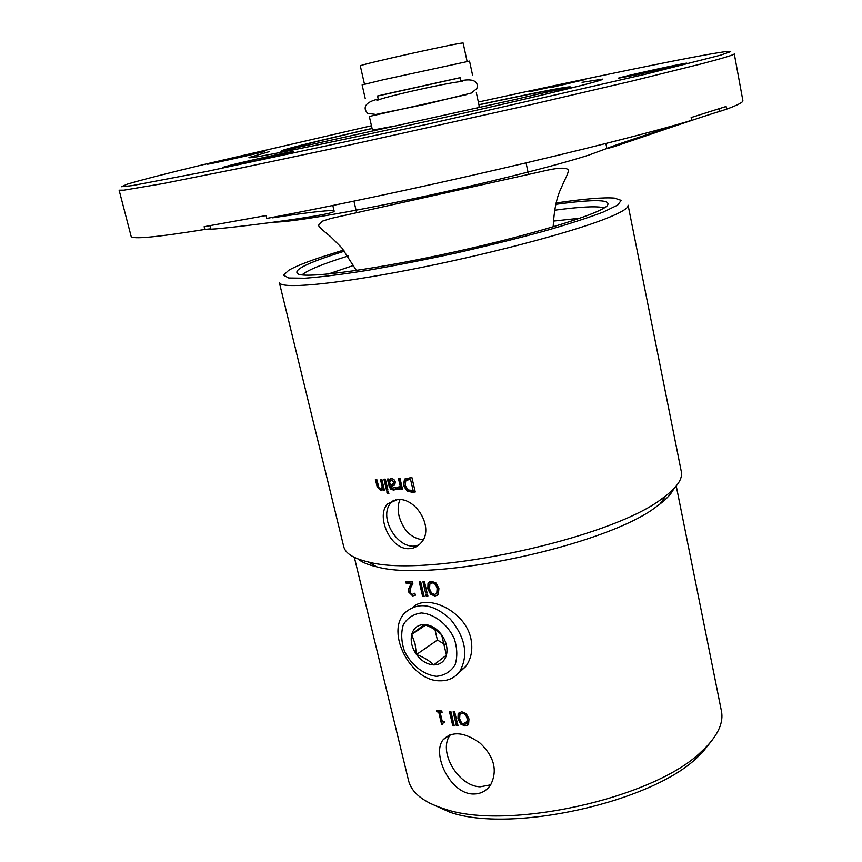 <?xml version="1.0" encoding="UTF-8"?>
<svg xmlns="http://www.w3.org/2000/svg" width="862" height="862" viewBox="0 0 862 862"><rect width="100%" height="100%" fill="white"/><g stroke="black" fill="none" stroke-linecap="round" stroke-linejoin="round"><path stroke-width="1.29" d="M676.25 485.996L721.451 711.15C723.66 722.162 718.445 734.262 705.784 747.419L701.097 751.89C653.849 798.438 506.705 831.065 444.21 808.836C423.436 802.21 411.551 792.771 408.545 780.519L354.357 557.358M673.804 488.754C671.595 493.463 667.005 498.538 660.012 503.979L656.693 506.436C607.494 545.334 432.541 582.927 376.683 566.797C368.042 564.815 361.728 562.164 357.741 558.824M413.157 607.085C427.229 593.53 465.135 610.77 470.889 638.57C473.055 649.431 471.32 658.762 465.685 666.585L458.034 673.545M472.268 793.988C449.522 792.846 431.571 753.313 443.208 739.661C452.238 730.814 464.607 732.021 480.306 743.281C494.389 756.933 497.794 770.876 490.521 785.11C486.071 791.391 479.994 794.344 472.268 793.988M435.019 596.051L430.569 594.241L427.821 588.821L428.015 583.358L431.571 581.3L436.118 583.057L438.92 588.444L438.359 594.457L435.019 596.051L430.881 594.026L428.145 588.606L428.328 583.143L429.341 581.904M436.786 711.807L436.463 710.428L441.764 710.999L442.087 712.389L440.094 712.184L442.238 721.278L444.242 721.483L444.533 722.733L442.863 723.046L442.712 724.371L441.581 724.242L438.693 712.034L436.786 711.807L436.915 710.482M452.798 725.815L449.447 711.592L450.923 711.678L454.274 725.912L452.798 725.815L449.845 711.613M456.278 725.513L455.858 723.724L457.571 723.8L457.991 725.588L456.278 725.513L456.235 723.746M455.567 722.022L453.153 711.786L454.673 711.85L457.075 722.097L455.567 722.022L453.541 711.796M465.071 726.009L460.653 724.058L457.948 718.746L458.175 713.531L461.73 711.743L466.234 713.639L468.982 718.919L468.594 724.349L465.071 726.009L460.954 723.811L458.261 718.499L459.134 712.443M425.44 592.399L422.951 581.807L424.47 581.785L426.959 592.388L425.44 592.399L423.339 581.807M426.184 596.008L425.742 594.155L427.477 594.144L427.908 595.998L426.184 596.008L426.13 594.155M422.682 596.536L419.223 581.828L420.71 581.828L424.169 596.547L422.682 596.536L419.622 581.828M406.045 583.111L405.657 581.484L412.381 581.742L412.855 583.736L410.98 587.033L410.01 591.935L410.958 593.713L412.424 594.338L414.859 593.228L415.333 595.233L412.704 595.954L408.577 591.957L408.469 589.188L411.368 583.337L406.045 583.111L406.11 581.505M415.333 595.222L413.081 595.739L408.965 591.741L408.857 588.972L411.745 583.121L406.433 582.895M414.019 593.886L414.881 593.282M424.126 596.332L423.026 596.321M427.854 595.782L426.518 595.793M426.916 592.172L425.774 592.183M466.687 723.724L467.43 722.798L467.495 718.66C466.514 715.018 464.812 713.154 462.377 713.068L460.48 713.747M462.086 713.316L459.909 714.307L459.64 718.8L461.612 722.959L464.683 724.436L466.956 723.39L467.215 718.919C466.234 715.277 464.532 713.402 462.086 713.316M468.131 724.92L465.351 725.761M457.011 721.828L455.879 721.774M457.937 725.33L456.601 725.265M454.209 725.642L453.132 725.567M442.669 724.08L441.958 724.005L439.06 711.796L437.174 711.57M444.469 722.453L443.197 722.819M442.023 712.109L440.094 712.184M436.409 593.821L437.39 592.636L437.433 588.315C436.431 584.555 434.696 582.69 432.25 582.723L430.58 583.294M431.948 582.927L429.912 583.876L429.513 588.789L431.528 593.034L434.631 594.424L436.765 593.433L437.142 588.53C436.14 584.77 434.405 582.906 431.948 582.927M437.724 595.136L435.332 595.836M381.586 490.166L377.47 486.179L375.843 479.347M384.344 489.918L383.374 489.928L383.084 488.732L380.562 490.456L377.06 486.373L375.39 479.347L376.737 479.337L379.043 487.935L380.508 488.722L382.329 487.386L380.411 479.283L381.812 479.25L384.387 490.101L382.987 490.122L382.696 488.916M381.316 488.474L382.728 487.192L380.842 479.272M388.848 493.527L387.631 493.56L387.232 491.846M387.253 493.754L386.801 491.857L388.439 491.814L388.891 493.71L387.631 493.56M387.878 489.832L386.855 489.864L384.323 479.175M386.478 490.047L383.902 479.186L385.346 479.143L387.922 490.004L386.855 489.864M405.83 480.597L405.14 485.403L408.189 489.982L413.124 490.467L410.495 479.207L405.83 480.597M410.495 479.207L413.124 490.467M410.786 479.013L406.692 479.929M415.225 491.836L407.704 491.275L403.707 485.317L404.655 479.218L405.603 478.399M407.392 491.459L403.384 485.511L404.537 479.197L411.853 477.354L415.268 491.986L412.284 492.256L407.704 491.275M399.311 489.185L397.975 489.336L397.576 487.666M402.522 489.12L401.315 489.196L400.927 487.569L397.63 489.53L397.188 487.623L400.237 486.211L398.416 478.453L399.99 478.345L402.554 489.282L400.981 489.39L400.604 487.763M399.278 487.245L400.571 486.028L398.783 478.432M393.029 484.013L394.085 481.89L391.93 480.08L390.885 480.414M391.574 480.274L389.538 481.675L390.249 484.703L392.813 484.132L393.729 482.084L391.93 480.08M396.304 489.368L394.031 489.853L391.186 489.163L389.549 486.308L387.835 479.046M394.203 485.263L390.68 486.513L391.671 488.129L395.873 487.547L396.315 489.422L393.675 490.047L390.82 489.347L389.182 486.502L387.426 479.056L388.902 478.992L389.171 480.145L391.725 478.55L393.891 479.401L395.281 481.858L394.818 484.767L390.594 486.157M389.171 480.145L390.755 478.712M681.336 471.729C682.726 478.593 677.521 486.653 665.712 495.898L662.253 498.451C610.953 538.858 426.184 578.585 368.106 561.884C353.485 558.479 345.36 553.382 343.722 546.583L279.342 282.531C280.193 289.179 331.633 284.88 407.898 270.129C484.024 255.443 569.243 233.074 605.533 218.765C621.168 212.58 628.689 208.065 628.096 205.221L681.336 471.729M409.148 548.663C390.26 549.967 375.444 515.401 387.76 503.839L397.576 499.561C416.432 497.385 434.771 528.74 421.012 542.855C417.747 546.562 413.792 548.501 409.148 548.663M423.08 539.838C411.12 538.254 403.114 530.27 399.031 515.907C397.608 509.701 397.932 504.259 400.011 499.615M553.275 221.114L580.094 218.194M328.336 274.008L353.873 265.324M466.708 94.572L369.335 116.445L372.459 130.13L394.074 126.1M460.998 81.017L460.265 77.634L394.279 92.191L377.534 95.973L378.299 99.356M364.486 84.196L360.316 65.9C356.803 65.21 466.04 40.988 463.153 43.1L467.107 61.45M476.341 92.719L479.294 106.446L477.516 108.03M460.276 77.699L377.545 96.038M472.516 74.919L469.542 61.083L383.601 79.67L362.126 84.896L365.272 98.688M562.509 88.829C568.532 86.383 530.733 93.732 478.949 104.83M372.093 128.513C320.448 140.344 283.081 149.665 289.61 149.341M478.927 104.711L503.882 99.41C545.549 90.672 567.702 86.502 570.321 86.879L568.467 87.719M283.727 150.85L281.691 150.872C281.249 149.859 320.567 140.183 372.061 128.406M582.044 82.321L602.775 79.088C603.68 80.123 572.487 87.999 509.183 102.74C447.874 116.909 367.277 134.634 314.145 145.624C269.397 154.837 247.674 158.802 248.978 157.52L269.116 151.69M209.951 225.704L210.737 228.839L204.822 229.454C156.087 237.309 131.52 239.571 131.11 236.253L119.118 190.19L123.934 190.168L162.509 183.671L239.733 168.273L347.871 145.366L529.505 104.97L632.471 80.931L702.11 63.68C723.94 57.937 734.661 54.651 734.273 53.81L742.882 100.628C743.259 102.179 737.84 105.024 726.591 109.151L719.576 111.478C707.767 114.614 637.19 138.879 614.434 146.551L606.923 148.652C605.005 148.361 648.504 133.869 684.482 122.706L684.428 122.426M478.345 102.028C589.759 77.677 696.248 55.653 724.425 51.785L730.707 51.634L720.557 55.168L646.457 73.981L427.207 124.268L207.236 171.344L132.134 185.621L121.445 186.709L127.188 184.188C140.28 180.212 166.161 173.574 204.844 164.276L371.447 125.733M204.822 229.454L204.132 226.684L266.121 215.554L266.811 218.42C400.539 193.519 610.662 144.741 691.669 120.324L691.141 117.544L726.095 106.479L726.591 109.151M529.699 91.706L584.328 79.746L552.337 87.224M636.458 74.822L618.528 78.173C616.933 77.688 687.951 62.118 686.874 63.195L636.458 74.822M231.652 164.901C251.392 160.009 294.265 150.742 293.209 151.604C295.537 151.992 220.747 168.726 222.493 167.422L231.652 164.901M254.85 153.22L264.494 151.41C266.283 151.593 206.126 165.041 207.516 164.146L254.85 153.22M272.521 217.343L272.64 217.827C305.374 212.698 334.596 209.294 334.133 211.082C337.247 215.188 208.367 230.854 210.576 228.99L210.737 228.839M719.102 108.892L719.576 111.478M439.943 680.797C448.412 680.948 455.061 677.758 459.888 671.239C468.626 655.012 465.469 637.664 450.417 619.185C433.166 603.648 417.984 601.536 404.871 612.839C385.26 632.148 410.657 681.336 439.943 680.797M446.43 655.174C444.436 661.585 440.213 664.828 433.748 664.904L446.43 655.174L441.667 634.852C437.088 630.51 431.269 627.073 424.212 624.508L411.724 634.454L415.064 643.849L416.497 654.527C423.479 657.081 429.233 660.54 433.737 664.904C427.175 664.473 421.421 661.014 416.497 654.527C411.885 647.804 410.29 641.112 411.724 634.454C413.588 628.042 417.758 624.734 424.201 624.508C430.806 624.831 436.625 628.279 441.667 634.841C446.365 641.694 447.96 648.472 446.43 655.174L446.43 655.174M436.431 676.314C423.813 674.968 411.293 665.098 404.515 651.273C401.272 641.716 400.862 632.891 403.297 624.778C407.403 617.914 413.469 613.97 421.475 612.957C434.179 613.959 447.109 623.883 454.058 638.085C457.334 647.89 457.657 656.866 455.017 665.011C450.686 671.778 444.49 675.549 436.431 676.314M416.497 654.527L437.422 640.035L445.04 644.571M411.724 634.454L425.656 625.069M434.987 629.702L437.422 640.035M490.693 784.851L480.123 786.823C457.679 786.176 437.336 750.328 450.514 734.672L450.621 734.521M393.708 500.208L391.65 502.061C376.144 517.006 400.399 554.309 419.352 544.568M344.563 251.154C306.333 263.029 291.087 270.754 298.834 274.331C310.686 278.189 378.45 268.836 455.459 251.747C532.49 234.69 597.851 214.519 606.956 206.018C612.473 199.499 595.394 198.95 555.721 204.348M302.023 274.903C307.432 270.194 322.808 263.891 348.162 255.982M554.503 210.231C580.826 206.686 597.42 205.91 604.305 207.882M556.065 202.979C583.833 198.874 603.271 197.247 614.369 198.077L621.211 200.383L617.634 205.102L603.109 212.117C588.056 217.827 568.112 224.26 543.254 231.404C516.144 238.763 486.976 245.993 455.761 253.105C424.47 259.85 394.99 265.625 367.309 270.409C341.761 274.439 320.955 277.036 304.9 278.221L288.77 278.006L283.544 275.237L288.759 270.269C295.181 266.584 306.053 262.188 321.397 257.07L343.679 250.055M429.438 803.007L449.77 812.166C510.315 833.716 651.704 802.371 697.466 757.256L702.002 752.925L712.023 740.361M467.506 721.332L463.174 723.714M604.801 143.738L605.921 143.717M606.87 148.458L588.724 155.106C555.904 165.72 484.983 183.509 415.915 198.185C346.815 212.882 290.354 222.224 274.331 222.127M278.275 152.865C284.395 150.494 297.142 147.327 316.516 143.383L514.711 99.583C546.853 91.878 566.711 87.773 574.264 87.245M374.744 130.819L373.602 130.076M353.937 201.105L356.609 212.591M526.079 162.94L528.503 174.48M281.691 150.872L281.82 151.41M570.321 86.879L570.428 87.428M332.818 205.447L334.144 211.082M605.867 143.469L606.913 148.652M356.394 270.463L341.869 247.911L331.439 237.459C330.857 236.554 318.337 227.32 318.574 225.208L322.507 221.125L330.846 218.463L540.355 171.786C556.593 167.767 565.914 167.12 568.306 169.846C568.661 171.279 567.379 174.857 564.47 180.6L560.645 189.187C556.496 198.098 554.007 210.64 553.156 226.846M465.685 666.585L459.888 671.239M450.201 734.661L443.23 739.628M391.65 502.061L395.873 499.723M391.994 501.695L387.781 503.828M697.466 757.256L701.097 751.89M449.77 812.166L444.21 808.836M660.012 503.979L665.712 495.898M376.683 566.797L368.106 561.884M460.933 80.726C475.943 77.699 478.55 83.485 476.805 88.57L471.32 93.053L426.474 104.076L375.832 114.463L367.772 113.342C363.839 109.636 362.299 102.74 378.235 99.065M462.754 81.588C457.517 80.435 380.616 97.492 376.942 100.606"/></g></svg>
